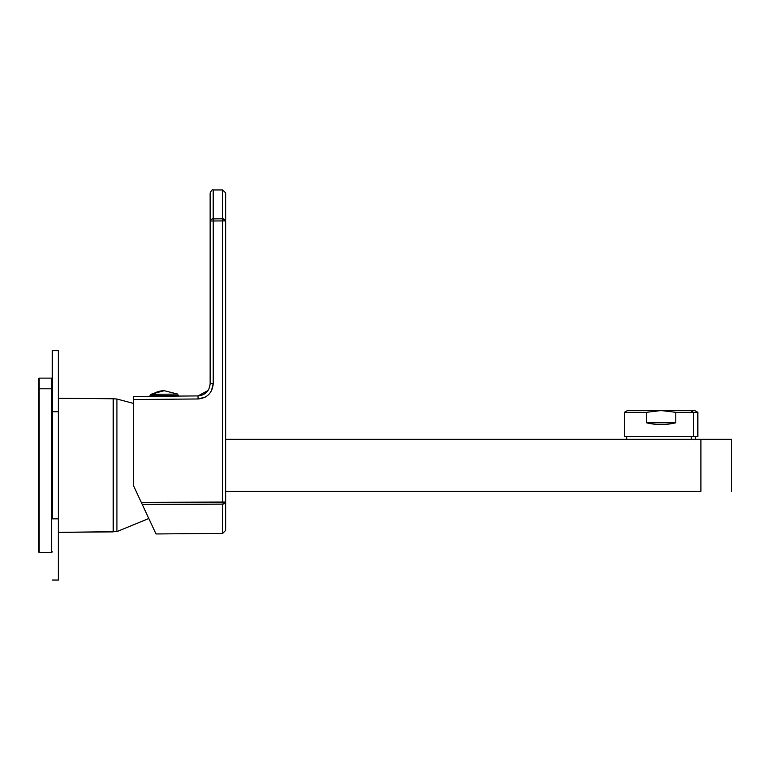 <?xml version="1.0" encoding="UTF-8"?>
<svg xmlns="http://www.w3.org/2000/svg" width="770" height="770" viewBox="0 0 770 770"><rect width="100%" height="100%" fill="white"/><g stroke="black" fill="none" stroke-linecap="round" stroke-linejoin="round"><path stroke-width="1.16" d="M148.803 518.508L116.915 531.618L116.915 399.014L133.653 403.461M113.2 531.878L113.2 398.754L116.915 399.014L116.915 531.618L58.385 532.368L113.2 531.878L113.2 398.754L58.385 398.263L113.2 398.754M208.073 390.486L198.015 395.915L133.653 396.473L133.653 486.014L140.256 500.173L133.653 486.014L133.653 399.534L198.063 398.976C207.284 398.003 212.347 392.902 213.232 383.672L213.232 220.99L222.443 220.913L222.443 502.069L141.266 502.348L133.653 486.014L141.266 502.348L222.443 502.069L222.443 502.579M222.443 504.1L142.238 504.427L140.256 500.173L153.759 529.134M222.443 502.618L222.443 220.913L225.475 220.913L225.475 502.069L222.443 502.069L225.475 502.069A3.061 2.089 179.6 0 1 222.443 504.157L225.475 502.069L225.745 530.318L222.713 533.379L222.443 504.157L222.713 533.379L225.745 530.318L225.475 220.913L213.232 220.971L213.232 383.672L210.143 383.672L210.143 193.01L210.143 383.672L213.232 383.672C212.347 392.902 207.284 398.003 198.063 398.976L205.378 397.041M222.424 219.055L222.415 218.805A3.061 2.108 0.5 0 1 225.475 220.913L222.415 218.805L222.684 189.949L225.745 193.01L225.475 220.913L225.668 200.431M225.475 220.913L225.745 193.01L222.684 189.949L222.415 218.805L213.203 218.892A3.061 2.108 180 0 0 210.143 220.99L213.232 220.99L210.143 220.99A3.061 2.108 0 0 1 213.203 218.892L213.203 189.949L213.203 218.892L222.415 218.805L222.443 220.913M211.375 390.967L213.232 383.672M204.801 393.788L208.093 390.457M222.713 533.379L156.012 533.957L142.238 504.427L222.443 504.157M133.653 399.534L133.653 396.473L198.015 395.915L198.063 398.976L133.653 399.534M213.203 218.901L213.232 220.99M198.063 398.976L198.015 395.915C205.388 395.135 209.43 391.054 210.143 383.672M731.5 491.318L731.5 439.304L700.902 439.304L700.902 491.318L225.745 491.318L700.902 491.318L700.902 439.304L225.745 439.304L731.5 439.304L731.5 491.318M52.264 518.855L52.264 411.767L58.385 411.767L58.385 518.855L52.264 518.855L58.385 518.855L58.385 580.051L58.385 411.767L52.264 411.767L52.264 350.581L52.264 518.855M58.385 350.581L58.385 411.767L58.385 350.581L52.264 350.581L58.385 350.581M51.657 388.792L52.264 389.331L51.657 388.792L51.657 378.118L51.657 388.792L39.116 388.792L39.116 378.118L39.116 388.792L51.657 388.792L51.657 552.514L51.657 388.792M52.264 551.898L51.657 552.514L39.116 552.514L39.116 388.792L39.116 552.514L38.5 551.898L38.5 389.331L38.5 541.3M38.5 389.331L39.116 388.792L38.5 389.331L38.5 378.725L39.116 378.118L51.657 378.118L52.264 378.725M691.335 439.304L691.335 436.552L691.335 439.304M626.713 439.612L626.713 436.552L695.551 436.552L695.551 439.612M690.661 410.545L694.781 410.545L697.841 412.316L697.841 436.552L693.346 436.552L693.346 412.316L697.841 412.316L693.346 412.316L693.346 436.552L624.412 436.552L624.412 412.316L646.453 412.316L646.453 422.788C656.242 425.127 666.021 425.127 675.8 422.788L675.8 412.316L693.346 412.316L690.661 410.545L693.346 412.316L675.8 412.316L661.141 410.545L646.453 412.316L624.412 412.316L627.473 410.545L690.661 410.545L630.226 410.545M646.453 422.788L675.8 422.788C666.021 425.127 656.242 425.127 646.453 422.788L646.453 412.316L661.122 410.545L675.8 412.316L675.8 422.788L646.453 422.788M152.431 394.307L150.785 394.317L152.431 394.307A27.537 24.168 -90.5 0 1 164.202 390.698A27.537 24.168 89.5 0 0 152.431 394.307L177.678 394.086L152.431 394.307A1.53 1.338 89.5 0 0 151.757 395.645L151.767 396.319L151.757 395.645L178.467 395.414L151.757 395.645A1.53 1.338 -90.5 0 1 152.431 394.307M178.476 396.078L177.678 394.086L164.202 390.698L150.785 394.317L150.015 395.664L151.757 395.645L150.015 395.664L150.025 396.329M222.684 189.949L213.203 189.949C212.568 189.093 211.548 190.113 210.143 193.01M225.745 530.318L225.745 193.01M58.385 580.051L52.264 580.051"/></g></svg>
